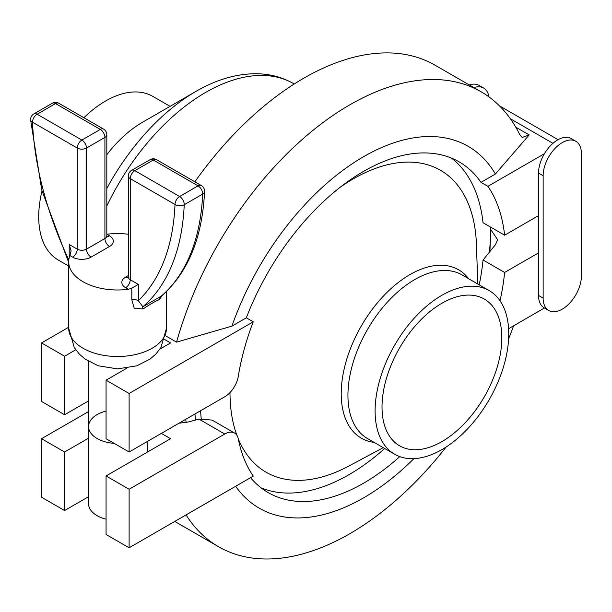<?xml version="1.0" encoding="UTF-8"?>
<svg xmlns="http://www.w3.org/2000/svg" width="612" height="612" viewBox="0 0 612 612"><rect width="100%" height="100%" fill="white"/><g stroke="black" fill="none" stroke-linecap="round" stroke-linejoin="round"><path stroke-width="0.92" d="M180.043 422.601A208.539 120.403 120 0 0 180.165 423.175M106.825 154.714A94.493 54.56 120 0 1 142.397 122.331L195.947 91.41C216.503 79.453 236.89 73.562 257.101 73.738C270.359 74.014 282.56 77.326 293.699 83.668A175.958 101.592 120 0 0 205.724 92.381A175.958 101.592 120 0 0 106.825 205.976M170.067 106.35L152.778 96.367A94.493 54.56 120 0 0 105.532 101.049A94.493 54.56 120 0 0 83.859 117.726M41.998 190.982A94.493 54.56 120 0 0 58.285 260.039L68.705 266.059M186.193 422.479A208.539 120.403 -60 0 1 185.688 419.342M441.925 441.589A84.716 48.914 -60 0 1 399.567 445.788A84.716 48.914 -60 0 1 399.567 347.96A84.716 48.914 -60 0 1 484.283 299.046A84.716 48.914 -60 0 1 497.273 366.932A84.716 48.914 -60 0 1 441.925 441.589M441.925 449.575A94.493 54.56 -60 0 1 394.679 454.257A94.493 54.56 -60 0 1 394.679 345.137A94.493 54.56 -60 0 1 489.172 290.585A94.493 54.56 -60 0 1 503.653 366.305A94.493 54.56 -60 0 1 441.925 449.575M383.257 447.663L348.626 466.153A174.328 100.651 -60 0 1 238.328 439.034M236.859 435.254A174.328 100.651 -60 0 1 229.997 392.575M340.218 187.226A174.328 100.651 -60 0 1 476.45 244.746L477.758 283.991M88.556 361.355L88.556 426.564A29.322 16.929 180 0 0 97.147 438.536A29.322 16.929 180 0 0 114.107 443.356A29.322 16.929 180 0 1 97.147 438.536A29.322 16.929 180 0 1 88.556 426.564A29.322 16.929 180 0 1 106.067 411.065M106.067 519.213A29.322 16.929 180 0 1 97.147 515.687A29.322 16.929 180 0 1 88.556 503.714L88.556 426.564M575.8 141.25L571.187 138.587A27.05 15.621 120 0 0 544.443 153.689A27.05 15.621 120 0 0 538.537 173.058L538.537 295.443A27.05 15.621 120 0 0 544.137 307.828L548.742 310.491A27.05 15.621 120 0 0 569.588 303.238A27.05 15.621 120 0 0 581.4 276.02L581.4 153.635A27.05 15.621 120 0 0 575.8 141.25A27.05 15.621 120 0 0 554.954 148.494A27.05 15.621 120 0 0 543.142 175.72L543.142 298.105A27.05 15.621 120 0 0 548.742 310.491M508.587 328.698L544.435 307.997M500.027 300.775A190.944 110.244 120 0 0 504.625 272.455L538.537 252.878M64.589 452.008L41.547 438.705L41.547 497.242L64.589 510.538L64.589 452.008L88.556 438.169M261.133 487.871A190.944 110.244 120 0 0 384.703 448.497M479.204 284.825A190.944 110.244 120 0 0 483.044 259.993L504.625 272.455M250.553 477.674A190.944 110.244 120 0 0 268.186 492.599A190.944 110.244 120 0 0 399.766 456.621M161.361 433.388L170.58 438.705L106.067 475.952L106.067 534.483L129.109 547.786L253.246 476.113A190.944 110.244 -60 0 1 238.313 438.957A19.553 11.291 -60 0 0 234.549 433.051L212.058 420.069L198.946 419.113L188.435 421.951L178.995 423.206M198.946 419.113L224.772 434.023L129.109 489.256L106.067 475.952M88.556 411.57L41.547 438.705M490.862 229.714L497.61 239.713L495.468 244.693L483.044 259.993M235.651 486.272A208.914 120.618 120 0 0 413.903 458.64M186.063 514.906A262.632 151.631 120 0 0 218.522 546.7A262.632 151.631 120 0 0 446.163 446.967M508.61 338.818A262.632 151.631 120 0 0 513.613 325.798M129.109 547.786L129.109 489.256M224.772 434.023A19.553 11.291 -60 0 1 234.549 433.051M88.556 496.707L64.589 510.538M165.661 335.835L176.562 342.131L231.91 326.142L246.338 317.812A190.944 110.244 -60 0 1 459.13 161.866A190.944 110.244 -60 0 1 480.986 182.338L487.902 186.331L544.443 153.689M487.902 186.331A190.944 110.244 -60 0 1 504.625 235.207L538.537 215.631M162.585 295.099L159.311 299.574C155.18 301.334 149.756 304.462 143.047 308.968L134.212 308.272L131.817 299.742L131.817 288.153L128.39 289.3A48.876 28.221 180 0 1 68.705 261.783A48.876 28.221 180 0 1 69.913 255.548L71.107 250.912L69.202 244.486L77.265 249.145L77.265 148.043L32.505 122.201A260.674 150.506 -120 0 0 68.812 259.947M106.825 234.258A48.876 28.221 180 0 1 128.352 234.258M64.589 414.76L41.547 401.457L41.547 342.927L64.589 356.23L64.589 414.76L88.556 400.929M246.338 317.812L253.246 321.805A190.944 110.244 120 0 0 238.313 376.204A19.553 11.291 120 0 1 224.772 396.775L129.109 452.008L106.067 438.705L106.067 380.174L129.109 393.478L129.109 452.008M504.625 235.207L483.044 222.745A190.944 110.244 -60 0 0 451.518 158.125M231.91 326.142A208.914 120.618 -60 0 1 363.658 156.649A208.914 120.618 -60 0 1 495.414 174.015L480.986 182.338M194.861 181.81A262.632 151.631 -60 0 1 435.071 65.201L481.147 91.808A262.632 151.631 -60 0 1 519.703 134.51L522.204 137.478L529.196 134.908L495.414 174.015M176.562 342.131A262.632 151.631 -60 0 1 481.147 91.808M253.246 321.805L129.109 393.478M75.75 349.789L64.589 356.23M159.916 349.085L170.58 342.927L164.666 339.515M126.738 368.24L106.067 380.174M68.705 327.252L41.547 342.927M143.047 308.968A6.518 1.599 57.7 0 1 142.848 306.773L161.652 295.91C188.068 272.508 202.373 237.693 204.569 191.464A6.518 6.518 0 0 0 201.317 185.535A6.518 3.764 120 0 0 198.058 185.857L153.298 160.015L134.862 170.656L179.63 196.498L198.058 185.857A6.518 3.764 -120 0 1 202.664 194.096L184.227 204.737A267.192 154.262 60 0 1 142.848 306.773L138.32 300.683A260.674 150.506 -120 0 0 175.017 204.485L130.257 178.643L130.257 279.738L138.32 284.396L138.32 300.683A6.518 3.764 180 0 0 131.817 299.742M488.965 96.895A27.05 15.621 120 0 0 483.633 88.036A27.05 15.621 120 0 0 473.91 87.623M483.633 88.036L479.028 85.382A27.05 15.621 120 0 0 469.305 84.961M159.311 299.574A6.518 5.416 64 0 1 161.277 296.132A267.192 154.262 -120 0 0 202.664 194.096A6.518 3.94 2.5 0 0 204.569 191.464M131.817 288.153L138.32 284.396M106.825 188.435A170.228 98.28 -60 0 1 195.947 91.41L197.202 90.698C217.329 79.216 237.28 73.562 257.055 73.738C270.336 74.006 282.545 77.319 293.699 83.668L294.242 83.982M489.172 290.585L462.006 274.895A94.493 54.56 120 0 0 367.506 329.455A94.493 54.56 120 0 0 367.506 438.567L394.679 454.257M374.154 442.407A97.224 56.136 -60 0 1 361.355 325.898A97.224 56.136 -60 0 1 468.647 278.735M200.598 410.736A205.112 118.422 120 0 0 201.218 418.608M489.478 252.067A205.112 118.422 120 0 0 490.288 226.93M195.534 420.031A208.539 120.403 -60 0 1 194.953 413.987M103.566 129.101A6.518 3.764 120 0 0 100.307 129.423A6.518 3.764 -120 0 1 104.912 137.402L86.483 148.043L86.483 249.145L104.912 238.504L104.912 137.402A6.518 3.764 0 0 0 106.825 134.739A6.518 6.518 0 0 0 103.566 129.101L58.806 103.26A6.518 3.764 120 0 0 55.547 103.581L37.11 114.222L81.87 140.064L100.307 129.423L55.547 103.581A6.518 3.764 60 0 0 52.288 103.26L33.851 113.901A6.518 6.518 0 0 0 30.6 119.814A6.518 3.573 -2.4 0 0 32.505 122.201A6.518 3.764 120 0 1 37.11 114.222A6.518 3.764 -120 0 0 33.851 113.901M69.202 257.79L69.202 244.486M543.142 298.105L538.537 295.443M543.142 175.72L538.537 173.058M106.825 234.281L109.517 235.842A13.036 7.528 180 0 1 109.517 246.483L91.089 257.124A13.036 7.528 180 0 1 72.652 257.124L69.913 255.548M128.39 289.3L125.651 287.724A13.036 7.528 180 0 1 125.651 277.083L128.352 275.522M515.763 127.151L529.196 134.908M552.95 143.33L510.354 118.736M166.464 291.511L166.464 328.292A48.876 28.221 180 0 1 117.588 356.513A48.876 28.221 180 0 1 68.705 328.292L68.705 261.783M128.352 175.981A6.518 3.764 0 0 0 130.257 178.643A6.518 3.764 120 0 1 134.862 170.656A6.518 3.764 -120 0 0 131.611 170.335A6.518 6.518 0 0 0 128.352 175.981L128.352 277.083A6.518 3.764 0 0 0 130.257 279.738A6.518 3.764 -60 0 1 125.651 287.724M150.039 159.694A6.518 3.764 60 0 1 153.298 160.015A6.518 3.764 120 0 1 156.557 159.694A6.518 6.518 0 0 0 150.039 159.694L131.611 170.335M175.017 204.485A6.518 3.94 2.5 0 0 184.227 204.737A6.518 3.764 60 0 0 179.63 196.498A6.518 3.764 120 0 0 175.017 204.485M72.652 257.124A6.518 3.764 120 0 0 77.265 249.145A6.518 3.764 0 0 0 86.483 249.145A6.518 3.764 60 0 0 91.089 257.124M77.265 148.043A6.518 3.764 0 0 0 86.483 148.043A6.518 3.764 60 0 0 81.87 140.064A6.518 3.764 120 0 0 77.265 148.043M109.517 246.483A6.518 3.764 60 0 1 104.912 238.504A6.518 3.764 0 0 0 106.825 235.842L107.054 236.76L106.259 236.163M109.517 235.842A6.518 3.764 -60 0 1 106.901 236.408M128.268 277.649A6.518 3.764 60 0 1 125.651 277.083M142.397 122.331L195.947 91.41M489.914 251.532L490.816 227.236M147.209 452.199L147.209 441.558M218.522 546.7L174.757 521.432M499.43 105.822L558.09 139.689M166.464 328.292L160.956 347.486L155.815 354.103L150.131 359.037L136.904 365.8L117.55 368.906L98.134 365.754L85.083 359.076L79.346 354.096L74.327 347.677L68.705 328.292M201.317 185.535L156.557 159.694M68.705 262.563L41.754 190.064L30.6 119.814M58.806 103.26A6.518 6.518 0 0 0 52.288 103.26M106.825 134.739L106.825 235.842M128.352 277.083L128.115 278.001L128.91 277.404"/></g></svg>
